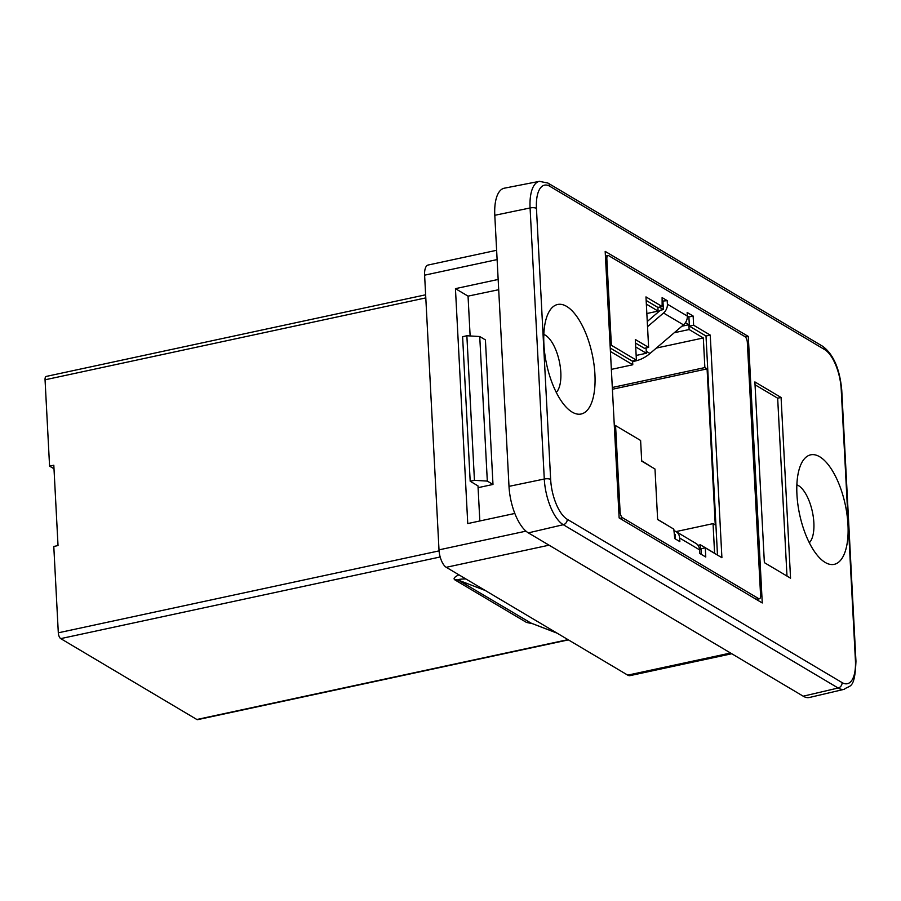 <?xml version="1.0" encoding="UTF-8"?>
<svg xmlns="http://www.w3.org/2000/svg" width="901" height="901" viewBox="0 0 901 901"><rect width="100%" height="100%" fill="white"/><g stroke="black" fill="none" stroke-linecap="round" stroke-linejoin="round"><path stroke-width="1.35" d="M425.632 294.796L46.221 376.427A4.787 1.993 77.9 0 0 45.05 379.805L49.578 466.144L53.812 465.231L58.024 545.555L53.79 546.468L58.306 632.806A4.787 1.993 77.9 0 0 60.727 638.618L196.846 719.494A4.787 1.993 77.9 0 0 197.623 719.662L568.418 639.879M49.578 466.144L53.992 468.768M462.607 336.681L466.864 335.758L479.737 336.524L485.414 339.891L492.982 484.456L487.317 481.089L474.444 480.334L470.187 481.247L462.607 336.681M610.112 345.545L611.374 345.274L606.846 258.947A4.787 1.993 -102.1 0 1 608.017 255.557A4.787 1.993 -102.1 0 1 608.794 255.726L744.913 336.602A4.787 1.993 -102.1 0 1 747.334 342.414L760.59 595.403A4.787 1.993 -102.1 0 1 759.419 598.793A4.787 1.993 -102.1 0 1 758.642 598.624L622.523 517.748A4.787 1.993 -102.1 0 1 620.102 511.937L615.574 425.599L614.324 425.869M478.082 487.666L492.982 484.456M530.959 623.064L458.418 580.165C457.449 579.467 459.927 579.061 465.862 578.949M662.291 301.137L667.202 300.63L662.111 297.6L662.145 306.52L645.972 296.902L648.619 347.392L635.318 339.497L636.399 360.152L632.164 361.064L610.247 348.034M636.399 360.152L611.374 345.274M657.629 519.393L669.387 526.511M641.67 460.771L652.335 467.45M614.279 424.923L615.462 425.632M632.581 360.963L632.784 364.77L610.428 351.48M646.073 347.944L646.355 353.26L635.701 346.93M662.145 306.52L657.91 307.432L658.102 311.104L646.344 304.11M657.91 307.432L646.152 300.438M648.619 347.392L644.373 348.304L635.498 343.033M474.444 480.334L466.864 335.758M487.317 481.089L479.737 336.524M479.828 520.969L477.992 485.887L470.187 481.247M611.362 369.376L632.784 364.77M646.355 353.26L636.151 355.456M667.202 300.63L667.393 304.211A9.629 8.165 120.7 0 1 663.53 313.007L647.526 326.691M699.503 548.934L700.663 549.633L700.415 544.812L714.594 553.237L713.051 523.627L676.032 531.59L695.955 543.427A9.629 8.165 120.7 0 1 699.593 549.869L699.784 553.462L705.765 557.009L705.292 547.831L721.904 557.708L710.247 335.093L693.624 325.216L693.139 316.037L687.159 312.478L687.339 316.071A9.629 8.165 120.7 0 1 683.476 324.856L649.993 353.496A33.956 28.798 120.7 0 1 635.126 361.042L632.615 361.583M674.331 530.835L674.95 531.072A9.629 8.165 120.7 0 1 676.009 531.579A9.629 8.165 120.7 0 1 679.647 538.021L679.838 541.602L674.736 538.573L673.813 529.135L657.64 519.517L654.993 469.027L641.692 461.132L640.611 440.476L615.574 425.599M662.967 301.542L663.395 309.572L659.284 307.128M713.051 523.627L715.259 524.945L707.082 368.892L704.864 367.574L703.321 337.965L689.13 329.541L688.882 324.72L685.424 322.671M701.35 554.385L701.046 548.743L705.292 547.831M717.489 555.084L706.001 336.005L689.378 326.128L688.905 316.949L687.339 316.026M674.5 534.079L675.176 534.484L675.412 538.978M689.13 329.541L674.263 332.739M658.102 311.104L646.839 313.525M703.321 337.965L656.345 348.068M704.864 367.574L612.308 387.486M707.082 368.892L612.41 389.255M700.415 544.812L698.027 545.319M663.395 309.572L660.456 310.203L647.256 321.499M693.139 316.037L688.905 316.949M688.882 324.72L681.877 326.218M693.624 325.216L689.378 326.128M710.247 335.093L706.001 336.005M514.843 513.446L467.754 523.571L455.444 288.647L468.047 296.136L470.131 335.96M803.208 696.191A38.304 15.948 77.9 0 0 809.492 697.464L844.316 689.276A37.617 15.666 77.9 0 1 838.144 688.015A4.787 4.066 -59.3 0 0 842.086 682.598L567.225 519.291A4.787 4.066 120.7 0 1 563.283 524.709L838.144 688.015L803.208 696.191L528.346 532.874L563.283 524.709A37.617 15.666 77.9 0 1 544.283 479.028A4.787 1.565 -3 0 1 550.646 479.422L536.444 208.356A32.83 13.673 -102.1 0 1 549.779 186.27L824.64 349.577A32.83 13.673 -102.1 0 1 841.219 389.446L855.421 660.512A32.83 13.673 -102.1 0 1 842.086 682.598M762.257 602.96L619.145 517.94L605.179 251.39L748.28 336.411L762.257 602.96M796.934 494.446A56.02 23.336 -102.1 0 1 801.53 463.17A56.02 23.336 -102.1 0 1 828.931 465.58A56.02 23.336 -102.1 0 1 847.976 524.776A56.02 23.336 -102.1 0 1 822.489 560.546A56.02 23.336 -102.1 0 1 796.934 494.446M543.889 344.092A56.02 23.336 -102.1 0 1 548.484 312.816A56.02 23.336 -102.1 0 1 575.885 315.237A56.02 23.336 -102.1 0 1 594.93 374.422A56.02 23.336 -102.1 0 1 569.432 410.192A56.02 23.336 -102.1 0 1 543.889 344.092M781.077 397.476L790.549 578.183L764.363 562.629L754.892 381.923L781.077 397.476L777.664 398.208L786.99 576.077M755.049 384.772L777.664 398.208M556.277 392.385A30.645 12.76 77.9 0 0 560.816 372.406A30.645 12.76 77.9 0 0 543.821 334.462M809.323 542.729A30.645 12.76 77.9 0 0 813.862 522.76A30.645 12.76 77.9 0 0 796.867 484.817M824.64 349.577A4.787 4.066 120.7 0 0 822.827 346.378L547.966 183.072L539.429 181.338A37.617 15.666 77.9 0 0 530.081 207.962L544.283 479.028L508.997 486.36A38.304 15.948 77.9 0 0 528.346 532.874M508.997 486.36L494.795 215.294L530.081 207.962A4.787 1.565 -3 0 1 536.444 208.356M539.429 181.338L504.312 188.196A38.304 15.948 77.9 0 0 494.795 215.294M498.692 289.705L468.047 296.136M455.444 288.647L498.152 279.456M496.62 250.287L428.133 265.029A14.36 5.98 77.9 0 0 424.608 275.177L497.115 259.578M525.97 531.151L439.001 549.858L424.608 275.177M730.553 653.022L627.749 675.142A14.36 5.98 77.9 0 0 630.069 675.626L731.77 653.743M627.749 675.142L446.254 567.303L549.058 545.184M439.001 549.858A14.36 5.98 77.9 0 0 446.254 567.303M748.28 336.411L745.397 336.997M45.05 379.805L425.801 297.893M605.596 259.218L606.846 258.947M620.102 511.937L618.852 512.207M439.069 550.883L58.306 632.806M60.727 638.618L440.184 556.976M619.82 518.334L622.523 517.748M758.642 598.624L755.939 599.21M568.013 639.642L196.846 719.494M458.936 574.838C454.363 576.955 453.034 578.656 454.96 579.929L526.511 622.445L532.468 623.672M485.425 590.572L458.418 580.165A7.658 6.498 -59.3 0 0 454.96 579.929M526.511 622.445A7.658 6.498 120.7 0 1 529.968 622.681L556.976 633.088M667.393 304.211L687.339 316.071M679.647 538.021L699.593 549.869M634.36 360.591L635.126 361.042M646.254 351.277L649.993 353.496M663.53 313.007L683.476 324.856M844.316 689.276C849.733 684.704 854.812 690.245 855.95 661.176A4.787 1.565 177 0 0 855.421 660.512M855.95 661.176L841.748 390.11A4.787 1.565 177 0 0 841.219 389.446M547.966 183.072A4.787 4.066 120.7 0 1 549.779 186.27M567.225 519.291A32.83 13.673 -102.1 0 1 550.646 479.422M608.017 255.557L605.427 256.109M759.419 598.793L756.344 599.458M557.133 633.178L530.374 622.873M822.827 346.378C833.47 354.42 839.777 369.005 841.748 390.11"/></g></svg>
